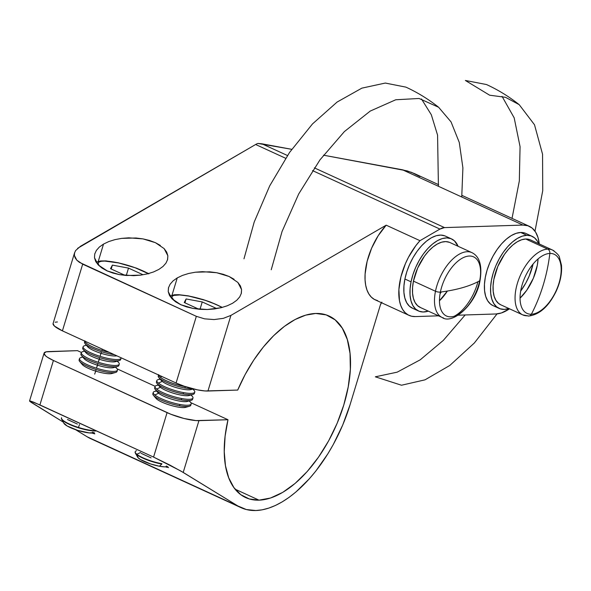 <?xml version="1.0" encoding="UTF-8"?>
<svg xmlns="http://www.w3.org/2000/svg" width="591" height="591" viewBox="0 0 591 591"><rect width="100%" height="100%" fill="white"/><g stroke="black" fill="none" stroke-linecap="round" stroke-linejoin="round"><path stroke-width="0.89" d="M166.307 465.996L168.332 467.392L165.591 466.794L167.098 467.37M92.58 432.169L94.604 433.558L91.864 432.959L93.371 433.543M94.782 433.824L94.353 433.838M103.528 244.068L98.276 261.355L103.528 244.068L99.332 247.053L103.528 244.068L108.788 241.564L114.905 239.643L108.788 241.564M96.363 250.421L94.73 254.027L94.494 257.735L95.676 261.407L98.217 264.901L102.021 268.085L106.949 270.833L112.807 273.035L119.375 274.616L126.393 275.509L140.702 275.125L147.447 273.862L153.564 271.941L158.824 269.437L153.564 271.941L147.447 273.862L140.702 275.125L133.596 275.679L119.375 274.616L106.949 270.833L98.217 264.901L94.494 257.735L94.73 254.027L96.363 250.421L99.332 247.053M94.73 254.027L94.848 253.605M236.747 300.28L232.551 303.272L236.747 300.28L239.717 296.918L236.747 300.28M177.256 277.896L173.06 280.888L177.256 277.896L172.003 295.19L177.256 277.896L182.516 275.399L188.632 273.478L195.37 272.215L202.484 271.661L216.705 272.724L229.131 276.507L237.863 282.432L241.579 289.605L241.217 293.771M241.35 293.313L239.717 296.918L241.35 293.313L241.579 289.605L240.404 285.926L237.863 282.432M53.064 323.617L54.446 326.077L62.417 330.849L176.081 383.005L184.156 386.211L197.372 389.846L204.966 390.954L237.715 390.067A99.894 52.193 -65.3 0 1 315.734 313.459A99.894 52.193 -65.3 0 1 329.039 316.015A99.894 52.193 -65.3 0 1 339.722 416.862A99.894 52.193 -65.3 0 1 259.013 500.156L235.1 489.178L259.013 500.156A99.894 52.193 -65.3 0 1 245.708 497.6A99.894 52.193 -65.3 0 1 227.993 419.728L190.834 402.678L227.993 419.728L195.961 420.585L184.045 418.494L170.932 414.276L53.419 360.48L47.383 357.208L45.441 355.708L44.059 353.255L46.15 351.837L77.465 350.648L81.41 352.458L77.465 350.648L48.418 351.586A23.788 5.112 -163.1 0 0 44.089 353.13A23.788 5.112 -163.1 0 0 53.419 360.48L167.076 412.636L153.571 457.087L180.669 470.924L237.855 505.962L87.328 436.889L75.618 429.701L87.328 436.889A110.99 57.992 114.7 0 0 90.556 438.611L241.084 507.684A110.99 57.992 -65.3 0 1 237.855 505.962L93.976 439.933M155.138 386.292L117.107 368.843L155.138 386.292M438.618 184.688L414.18 173.473L407.133 170.88L323.484 155.189L402.478 169.794L522.946 225.075L444.535 227.601L439.94 229.079L312.513 170.6L439.94 229.079L419.972 240.685L386.182 225.178L230.918 315.402L207.943 391.028L237.715 390.067L245.088 374.65L253.709 360.17L263.313 347.057L273.618 335.703L284.33 326.424L295.123 319.502L305.702 315.136L315.734 313.459L326.195 314.9L335.163 319.871L342.292 328.182L347.316 339.515L350.035 353.433L350.345 369.405L348.232 386.81L343.785 404.99L337.166 423.23L328.633 440.849L318.519 457.153L307.209 471.529L295.131 483.408L282.757 492.355L270.56 498.006L259.013 500.156L249.299 498.952L240.84 494.719L233.903 487.605L228.724 477.838L225.466 465.738L224.248 451.709L225.097 436.195L227.993 419.728L198.938 420.659L183.21 472.423L237.855 505.962L246.344 509.538L255.859 510.528L262.16 509.826L268.698 508.134L275.413 505.475L282.247 501.855L289.125 497.327L295.995 491.919L309.411 478.717L315.83 471.042L327.791 453.918L333.221 444.631L342.699 425.062L350.049 404.783A110.99 57.992 -65.3 0 1 255.859 510.528A110.99 57.992 -65.3 0 1 241.084 507.684M57.416 321.955L55.155 322.198M29.801 401.363L63.237 422.1L30.858 402.168L29.565 400.957L30.163 400.964L33.709 402.22L153.571 457.087L39.907 404.931L53.419 360.48L39.907 404.931L30.163 400.964L29.801 401.363L30.163 400.964M168.501 467.658L167.593 466.824M151.097 457.892L141.219 453.363L151.097 457.892M94.604 433.558L93.866 432.989M77.369 424.065L67.492 419.529L77.369 424.065M381.439 302.703A3.967 2.068 -65.3 0 0 380.434 304.771L350.049 404.783L380.434 304.771L381.889 302.134M419.876 176.583L411.617 172.38L402.478 169.794L522.946 225.075L444.535 227.601A19.821 10.357 -65.3 0 0 439.94 229.079L419.972 240.685L415.82 245.679L408.462 257.292L405.419 263.66L400.934 276.802L398.895 289.531L399.479 300.745L400.75 305.458L402.634 309.448L405.094 312.609L408.085 314.885L411.528 316.215L415.355 316.577L438.552 315.823L415.355 316.577A47.568 24.852 -65.3 0 1 409.016 315.358A47.568 24.852 -65.3 0 1 399.457 284.197A47.568 24.852 -65.3 0 1 419.972 240.685L386.182 225.178L230.918 315.402L223.332 318.35L214.097 319.561L204.619 318.852L196.338 316.325L79.393 262.338L76.852 260.217L75.16 257.89L74.377 255.438L74.532 252.963L75.618 250.562L80.398 246.329L255.63 144.5L285.645 158.27L255.63 144.5L77.598 248.323M458.284 315.188L495.938 313.976L501.434 312.949L509.501 308.805A47.568 24.852 -65.3 0 1 495.938 313.976L458.284 315.188M444.535 227.601L314.346 167.859L444.535 227.601M287.462 155.522L261.939 143.812L291.747 149.324L257.942 143.443A19.821 10.357 114.7 0 0 255.63 144.5A19.821 10.357 114.7 0 1 257.942 143.443L261.939 143.812L287.462 155.522M167.622 259.479L165.99 263.084L163.02 266.452L158.824 269.437L163.02 266.452L165.99 263.084L167.622 259.479L167.859 255.77L166.677 252.098L164.135 248.604L167.859 255.77L167.497 259.937M160.331 245.42L155.403 242.672L149.545 240.471L142.978 238.89L135.96 237.996L121.65 238.38L114.905 239.643L121.65 238.38L128.757 237.826L142.978 238.89L155.403 242.672L164.135 248.604M168.457 287.854L170.09 284.249L168.457 287.854L168.221 291.57L169.403 295.241L171.937 298.736L175.749 301.92L180.676 304.661L186.534 306.869L193.102 308.443L200.12 309.337L207.323 309.514L221.174 307.697L227.291 305.776L232.551 303.272L227.291 305.776L221.174 307.697L214.43 308.953L207.323 309.514L193.102 308.443L180.676 304.661L171.937 298.736L168.221 291.57L168.575 287.433M234.058 279.255L229.131 276.507L223.265 274.305L216.705 272.724L209.687 271.83L195.37 272.215L188.632 273.478L182.516 275.399M62.417 330.849L82.674 264.17L196.338 316.325L176.081 383.005L62.417 330.849L82.674 264.17L76.852 260.217L74.377 255.438L74.614 252.66L53.094 323.499A23.788 5.112 16.9 0 0 62.417 330.849M377.738 300.708L374.295 299.378L371.303 297.103L368.843 293.941L366.952 289.952L365.689 285.239L365.068 279.89L365.105 274.025L367.144 261.296L371.628 248.154L378.166 235.75L386.182 225.178A47.568 24.852 114.7 0 0 365.666 268.691A47.568 24.852 114.7 0 0 375.226 299.851L409.016 315.358M539.28 244.113L537.987 237.479L535.594 232.086L532.196 228.126L527.926 225.762L522.946 225.075A47.568 24.852 -65.3 0 1 529.277 226.294A47.568 24.852 -65.3 0 1 539.265 243.957M207.943 391.028L230.918 315.402L223.332 318.35L214.097 319.561L204.619 318.852L196.338 316.325L176.081 383.005A23.788 5.112 16.9 0 0 207.943 391.028M183.21 472.423L198.938 420.659A23.788 5.112 -163.1 0 1 167.076 412.636L153.571 457.087L169.89 465.087L183.21 472.423M74.532 252.963L75.618 250.562M170.09 284.249L173.06 280.888M440.384 292.08A32.527 16.991 -65.3 0 1 466.077 256.56A32.527 16.991 -65.3 0 1 479.685 280.777A3.967 1.389 11.4 0 0 480.077 280.311A3.967 1.389 -168.6 0 1 479.685 280.777A32.527 16.991 114.7 0 0 466.077 256.56A32.527 16.991 114.7 0 0 440.384 292.08A158.558 55.414 11.4 0 0 462.65 287.632A158.558 55.414 11.4 0 0 479.685 280.777A32.527 16.991 -65.3 0 1 453.991 316.303A32.527 16.991 -65.3 0 1 440.384 292.08A3.967 1.389 -168.6 0 1 435.478 291.252A3.967 1.389 11.4 0 0 440.384 292.08M470.406 252.084A35.674 18.639 114.7 0 0 435.478 291.252A35.674 18.639 -65.3 0 1 471.906 252.623L449.884 242.517A35.674 18.639 114.7 0 0 413.449 281.139L435.478 291.252L413.449 281.139A35.674 18.639 114.7 0 0 420.12 307.372L442.149 317.478A35.674 18.639 -65.3 0 1 435.478 291.252A35.674 18.639 114.7 0 0 443.649 318.024M411.055 281.833A39.641 20.715 -65.3 0 1 451.531 238.912A39.641 20.715 -65.3 0 1 458.084 246.284L454.427 240.847L450.97 238.675L446.899 237.892L442.363 238.542L437.554 240.581L432.642 243.95L427.818 248.501L423.274 254.071L419.182 260.446L415.695 267.376L412.954 274.593L411.055 281.833L404.909 279.011L411.055 281.833L410.08 288.8L410.058 295.234L410.996 300.893L412.858 305.554L415.576 309.041L419.034 311.213L423.104 311.989L428.327 311.132A39.641 20.715 -65.3 0 1 418.465 310.969A39.641 20.715 -65.3 0 1 411.055 281.833M451.531 238.912L445.392 236.097A39.641 20.715 114.7 0 0 404.909 279.011A39.641 20.715 114.7 0 0 412.326 308.155L418.465 310.969M243.987 258.792L254.204 222.039L269.71 185.855L289.538 152.471L312.476 123.947L337.092 102.058L361.877 88.14L385.295 83.058L405.906 87.128C417.63 92.521 428.541 99.236 438.633 107.274L419.078 98.475L395.741 99.768L370.247 111.064L344.39 131.579L319.967 159.873L298.699 193.966L282.062 231.473L271.225 269.777M421.464 98.956L431.319 114.75L437.569 135.132L438.419 186.283M461.748 196.988L462.901 167.896L459.281 142.461L451.059 121.916L438.633 107.274M477.92 281.73A35.674 18.639 -65.3 0 1 454.309 316.207A35.674 18.639 114.7 0 0 475.762 288.534M439.475 300.76A35.674 18.639 114.7 0 0 447.387 291.038L439.475 300.76M449.374 242.303L445.71 241.601L441.632 242.177L437.296 244.017L432.878 247.045L428.541 251.145L424.449 256.162L417.623 268.129L413.449 281.139L412.57 287.418L412.555 293.21L413.397 298.3L415.074 302.496L417.519 305.628L420.629 307.586M440.096 293.661A39.641 20.715 114.7 0 0 441.314 291.961L440.096 293.661M444.824 235.853L440.753 235.078L436.224 235.72L431.408 237.767L426.495 241.128L421.678 245.679L417.128 251.256L413.035 257.624L409.548 264.554L406.807 271.779L404.909 279.011L403.934 285.985L403.912 292.419L404.857 298.078L406.719 302.732L409.43 306.219L412.887 308.391M528.768 316.045A3.967 3.273 -91.8 0 0 531.383 314.227A32.527 16.991 -65.3 0 1 522.252 284.426A32.527 16.991 -65.3 0 1 549.852 253.436A32.527 16.991 -65.3 0 1 558.983 283.237A32.527 16.991 -65.3 0 1 531.383 314.227A3.967 3.273 88.2 0 1 528.768 316.045A3.967 3.273 88.2 0 1 527.482 315.793A35.674 18.639 -65.3 0 1 522.732 314.877A35.674 18.639 -65.3 0 1 518.913 278.863A35.674 18.639 -65.3 0 1 547.739 249.114A3.967 3.273 88.2 0 1 549.852 253.436A158.558 130.833 88.2 0 1 543.232 285.032A158.558 130.833 88.2 0 1 531.383 314.227A32.527 16.991 114.7 0 0 558.983 283.237A32.527 16.991 114.7 0 0 549.852 253.436A3.967 3.273 -91.8 0 0 547.739 249.114A35.674 18.639 -65.3 0 1 552.489 250.03L530.467 239.916A35.674 18.639 114.7 0 0 525.717 239.008L547.739 249.114L525.717 239.008A35.674 18.639 114.7 0 0 496.891 268.75A35.674 18.639 114.7 0 0 500.703 304.771L522.732 314.877L528.738 316.045C539.672 314.575 548.795 306.352 556.101 291.385C560.349 282.121 562.13 273.367 561.45 265.137L559.478 257.395C559.293 255.615 556.966 253.155 552.489 250.03M554.136 250.99A35.674 18.639 114.7 0 0 547.739 249.114A35.674 18.639 114.7 0 0 519.585 277.179A35.674 18.639 114.7 0 0 521.085 313.917M526.84 235.299A39.641 20.715 -65.3 0 1 532.114 236.319A39.641 20.715 -65.3 0 1 538.667 243.684L537.374 241.143L534.545 237.848L530.991 235.875L526.84 235.299L520.693 232.485L526.84 235.299L522.252 236.156L517.413 238.395L512.508 241.948L507.713 246.661L503.222 252.364L499.21 258.836L495.827 265.824L493.197 273.064L491.431 280.282L490.596 287.189L490.722 293.52L491.801 299.046L493.788 303.545L496.617 306.84L500.178 308.812L504.33 309.389A39.641 20.715 -65.3 0 1 499.048 308.369A39.641 20.715 -65.3 0 1 494.815 268.351A39.641 20.715 -65.3 0 1 526.84 235.299M508.91 308.532A39.641 20.715 -65.3 0 1 504.33 309.389L508.91 308.532M520.678 291.067A39.641 20.715 114.7 0 0 533.097 264L529.196 276.041L525.813 283.03L520.678 291.067M532.114 236.319L525.975 233.497A39.641 20.715 114.7 0 0 520.693 232.485A39.641 20.715 114.7 0 0 488.668 265.536A39.641 20.715 114.7 0 0 492.909 305.554L499.048 308.369M538.076 258.984L537.322 265.204L533.37 278.213L526.707 290.329L520.058 298.16A35.674 18.639 114.7 0 0 538.076 258.902M465.176 314.966L443.324 340.386L420.245 359.801L397.167 372.167L375.337 376.814L401.503 385.229L424.995 379.843L449.81 365.452L474.351 342.994L497.038 313.902M465.376 80.472L486.489 84.535C498.213 89.921 509.124 96.636 519.216 104.673L505.519 97.316L489.621 95.195L465.376 80.472M502.047 96.355L514.17 117.823L520.065 146.657L519.334 180.927L512.028 218.375M534.995 231.184L542.73 190.694L542.56 154.236L534.5 124.76L519.216 104.673M529.447 239.518L525.717 239.008L521.587 239.776L517.236 241.793L512.811 244.984L508.504 249.232L504.463 254.366L497.799 266.475L493.847 279.484L493.093 285.704L493.204 291.407L494.179 296.379L495.967 300.427L498.516 303.39L500.769 304.801M524.845 233.053L520.693 232.485L516.113 233.334L511.274 235.58L506.361 239.126L501.567 243.839L497.083 249.542L493.064 256.014L489.68 263.01L487.058 270.25L485.292 277.46L484.45 284.367L484.576 290.706L485.654 296.231L487.649 300.723L490.478 304.025L492.983 305.584M78.463 427.456A19.821 4.263 -163.1 0 1 61.516 417.859A19.821 4.263 -163.1 0 1 61.582 417.697A19.821 4.263 16.9 0 0 78.463 427.456L79.526 424.464L78.463 427.456A19.821 4.263 16.9 0 0 95.986 430.662A19.821 4.263 -163.1 0 1 78.463 427.456M61.516 417.859L61.42 418.177A19.821 4.263 16.9 0 0 74.629 426.517A19.821 4.263 16.9 0 0 96.592 430.942A19.821 4.263 -163.1 0 1 76.675 427.227A19.821 4.263 -163.1 0 1 61.612 419.218A19.821 4.263 -163.1 0 1 61.479 418.022M61.612 419.218L63.946 423.355A16.289 3.502 16.9 0 0 77.332 430.27A16.289 3.502 16.9 0 0 93.644 432.841M69.642 420.445A16.289 3.502 16.9 0 0 74.606 422.728A16.289 3.502 -163.1 0 1 69.642 420.445M79.696 361.478L82.267 364.529A16.289 3.502 16.9 0 0 95.735 371.126L96.074 369.501A19.821 4.263 -163.1 0 1 79.696 361.478A19.821 4.263 -163.1 0 1 79.187 359.742M112.97 372.722A16.289 3.502 -163.1 0 1 95.735 371.126L94.671 374.118L95.735 371.126A16.289 3.502 -163.1 0 1 81.794 363.251M79.519 358.589L79.12 359.904A19.821 4.263 16.9 0 0 96.074 369.501A19.821 4.263 16.9 0 0 116.981 371.584L117.38 370.276A19.821 4.263 -163.1 0 1 96.473 368.193A19.821 4.263 -163.1 0 1 79.519 358.589A19.821 4.263 -163.1 0 1 79.586 358.427A19.821 4.263 16.9 0 0 96.473 368.193L97.877 363.576A19.821 4.263 -163.1 0 1 81.499 355.546A19.821 4.263 -163.1 0 1 80.989 353.81M81.499 355.546L84.07 358.604A16.289 3.502 16.9 0 0 97.53 365.201A16.289 3.502 -163.1 0 1 83.597 357.319M82.762 357.053L80.871 357.599A19.821 4.263 16.9 0 0 79.586 358.427M81.322 352.664L80.923 353.972A19.821 4.263 16.9 0 0 97.877 363.576A19.821 4.263 16.9 0 0 118.784 365.659L119.183 364.351A19.821 4.263 -163.1 0 1 98.276 362.261A19.821 4.263 -163.1 0 1 81.322 352.664A19.821 4.263 -163.1 0 1 81.388 352.502A19.821 4.263 16.9 0 0 98.276 362.261L99.672 357.644A19.821 4.263 -163.1 0 1 83.294 349.621A19.821 4.263 -163.1 0 1 82.792 347.885M83.294 349.621L85.865 352.672A16.289 3.502 16.9 0 0 99.332 359.269A16.289 3.502 -163.1 0 1 85.392 351.394M84.565 351.128L82.674 351.675A19.821 4.263 16.9 0 0 81.388 352.502M83.124 346.74L82.725 348.047A19.821 4.263 16.9 0 0 99.672 357.644A19.821 4.263 16.9 0 0 120.586 359.734L120.985 358.427A19.821 4.263 -163.1 0 1 100.071 356.336A19.821 4.263 -163.1 0 1 83.124 346.74A19.821 4.263 -163.1 0 1 83.191 346.577A19.821 4.263 16.9 0 0 100.071 356.336L101.475 351.719A19.821 4.263 -163.1 0 1 85.097 343.696A19.821 4.263 -163.1 0 1 84.594 341.96M85.097 343.696L87.667 346.747A16.289 3.502 16.9 0 0 101.135 353.344A16.289 3.502 -163.1 0 1 87.195 345.469M86.367 345.203L84.469 345.75A19.821 4.263 16.9 0 0 83.191 346.577M101.874 350.411A19.821 4.263 -163.1 0 1 84.882 341.155A19.821 4.263 16.9 0 0 101.874 350.411L102.317 349.155L101.874 350.411A19.821 4.263 16.9 0 0 109.446 352.428A19.821 4.263 -163.1 0 1 101.874 350.411M84.919 340.808L84.528 342.123A19.821 4.263 16.9 0 0 101.475 351.719A19.821 4.263 16.9 0 0 114.307 354.659A19.821 4.263 -163.1 0 1 101.475 351.719L100.071 356.336A19.821 4.263 16.9 0 0 120.985 358.427A19.821 4.263 16.9 0 0 121.066 357.762A19.821 4.263 -163.1 0 1 121.052 358.264A19.821 4.263 -163.1 0 1 120.985 358.427L120.586 359.734A19.821 4.263 16.9 0 0 120.653 359.572L121.052 358.264M107.547 271.099A29.727 6.39 -163.1 0 1 98.298 262.773L98.254 264.074L99.303 265.655L107.547 271.099M148.829 273.877L135.14 267.753L118.592 262.943L104.755 261.074L101.615 261.252L99.436 261.828L98.298 262.773A29.727 6.39 -163.1 0 1 118.252 262.869A29.727 6.39 -163.1 0 1 148.378 273.618M124.775 275.221L110.517 268.683L112.386 265.115L128.513 268.1L142.778 274.645L128.513 268.1L112.386 265.115L111.211 268.994L112.386 265.115L110.517 268.683L124.775 275.221M126.267 275.495L128.513 268.1L126.267 275.495M116.878 355.834A16.289 3.502 -163.1 0 1 101.135 353.344A16.289 3.502 16.9 0 0 116.878 355.834M116.575 360.865A16.289 3.502 -163.1 0 1 99.332 359.269L98.276 362.261A19.821 4.263 16.9 0 0 119.183 364.351A19.821 4.263 16.9 0 0 118.68 362.615L117.41 361.108M120.69 359.402A19.821 4.263 -163.1 0 1 120.586 359.734A19.821 4.263 -163.1 0 1 119.301 360.562A19.821 4.263 -163.1 0 1 99.672 357.644L99.332 359.269A16.289 3.502 16.9 0 0 115.467 361.67L119.301 360.562M117.092 361.197A19.821 4.263 -163.1 0 1 119.249 364.189A19.821 4.263 -163.1 0 1 119.183 364.351L118.784 365.659A19.821 4.263 16.9 0 0 118.85 365.497L119.249 364.189M114.772 366.797A16.289 3.502 -163.1 0 1 97.53 365.201L96.473 368.193A19.821 4.263 16.9 0 0 117.38 370.276A19.821 4.263 16.9 0 0 116.878 368.54L115.607 367.033M118.887 365.327A19.821 4.263 -163.1 0 1 118.784 365.659A19.821 4.263 -163.1 0 1 117.498 366.486A19.821 4.263 -163.1 0 1 97.877 363.576L97.53 365.201A16.289 3.502 16.9 0 0 113.664 367.595L117.498 366.486M115.289 367.129A19.821 4.263 -163.1 0 1 117.446 370.114A19.821 4.263 -163.1 0 1 117.38 370.276L116.981 371.584A19.821 4.263 16.9 0 0 117.048 371.421L117.446 370.114M117.084 371.251A19.821 4.263 -163.1 0 1 116.981 371.584A19.821 4.263 -163.1 0 1 115.703 372.411A19.821 4.263 -163.1 0 1 96.074 369.501L95.735 371.126A16.289 3.502 16.9 0 0 111.862 373.519L115.703 372.411M94.294 432.627L89.197 432.915L77.724 430.396L67.226 426.022L63.821 423.075M136.587 450.704A19.821 4.263 16.9 0 0 136.831 454.243A19.821 4.263 -163.1 0 1 135.236 451.694L135.14 452.012A19.821 4.263 16.9 0 0 161.808 464.061L161.912 463.736A19.821 4.263 -163.1 0 1 136.831 454.243L140.621 452.507L136.831 454.243A19.821 4.263 16.9 0 0 161.912 463.736L161.808 464.061A19.821 4.263 -163.1 0 1 135.332 453.053L137.673 457.19A16.289 3.502 16.9 0 0 159.437 466.24L161.808 464.061L159.437 466.24L150.439 463.898L140.333 459.488L137.866 457.471L137.71 456.008M153.416 395.305L155.994 398.364A16.289 3.502 16.9 0 0 156.829 399.161L154.443 396.28A19.821 4.263 -163.1 0 1 153.416 395.305A19.821 4.263 -163.1 0 1 153.291 393.155M153.246 392.424L152.847 393.732A19.821 4.263 16.9 0 0 154.443 396.28A19.821 4.263 16.9 0 0 179.516 405.781L179.915 404.473A19.821 4.263 -163.1 0 1 154.835 394.973A19.821 4.263 -163.1 0 1 153.246 392.424A19.821 4.263 -163.1 0 1 156.704 391.146M155.219 389.38L157.79 392.431A16.289 3.502 16.9 0 0 158.632 393.237L156.238 390.356A19.821 4.263 -163.1 0 1 155.219 389.38A19.821 4.263 -163.1 0 1 155.093 387.231M156.489 390.887L154.598 391.434A19.821 4.263 16.9 0 0 154.835 394.973L158.632 393.237L154.835 394.973A19.821 4.263 16.9 0 0 179.915 404.473A19.821 4.263 16.9 0 0 190.605 402.375L189.334 400.868M155.049 386.499L154.65 387.807A19.821 4.263 16.9 0 0 156.238 390.356A19.821 4.263 16.9 0 0 181.319 399.856L181.718 398.541A19.821 4.263 -163.1 0 1 156.637 389.048A19.821 4.263 -163.1 0 1 155.049 386.499A19.821 4.263 -163.1 0 1 158.506 385.214M157.021 383.456L159.592 386.507A16.289 3.502 16.9 0 0 160.434 387.312L158.041 384.431A19.821 4.263 -163.1 0 1 157.021 383.456A19.821 4.263 -163.1 0 1 156.896 381.298M158.292 384.963L156.393 385.509A19.821 4.263 16.9 0 0 156.637 389.048L160.434 387.312L156.637 389.048A19.821 4.263 16.9 0 0 181.718 398.541A19.821 4.263 16.9 0 0 192.4 396.45L191.129 394.943M156.844 380.567L156.452 381.882A19.821 4.263 16.9 0 0 158.041 384.431A19.821 4.263 16.9 0 0 183.121 393.924L183.52 392.616A19.821 4.263 -163.1 0 1 158.44 383.123A19.821 4.263 -163.1 0 1 156.844 380.567A19.821 4.263 -163.1 0 1 160.309 379.289M158.824 377.523L161.395 380.582A16.289 3.502 16.9 0 0 162.23 381.387L159.843 378.506A19.821 4.263 -163.1 0 1 158.824 377.523A19.821 4.263 -163.1 0 1 158.698 375.374M160.095 379.038L158.196 379.585A19.821 4.263 16.9 0 0 158.44 383.123L162.23 381.387L158.44 383.123A19.821 4.263 16.9 0 0 183.52 392.616A19.821 4.263 16.9 0 0 194.203 390.518L192.932 389.011M160.242 377.191A19.821 4.263 -163.1 0 1 158.61 374.99A19.821 4.263 16.9 0 0 160.242 377.191L161.831 376.467L160.242 377.191A19.821 4.263 16.9 0 0 185.315 386.691A19.821 4.263 -163.1 0 1 160.242 377.191M184.917 387.999L185.315 386.691A19.821 4.263 16.9 0 0 185.914 386.795A19.821 4.263 -163.1 0 1 185.315 386.691L184.917 387.999A19.821 4.263 16.9 0 0 192.666 388.76A19.821 4.263 -163.1 0 1 184.917 387.999A19.821 4.263 -163.1 0 1 159.843 378.506A19.821 4.263 16.9 0 0 184.917 387.999M158.647 374.642L158.248 375.95A19.821 4.263 16.9 0 0 159.843 378.506L162.23 381.387A16.289 3.502 16.9 0 0 176.768 387.748A16.289 3.502 16.9 0 0 190.989 389.572L193.272 388.915M181.274 304.934A29.727 6.39 -163.1 0 1 188.817 296.069A3.967 1.795 -79.5 0 0 188.381 295.869A3.967 1.795 100.5 0 1 188.817 296.069L179.723 294.939L173.776 295.419L172.284 296.254L171.87 297.436L174.315 300.679L181.274 304.934M222.105 307.453L215.619 304.262L205.24 300.331L188.817 296.069A29.727 6.39 -163.1 0 1 222.105 307.453M184.244 302.511L186.113 298.95L202.24 301.935L216.498 308.472L202.24 301.935L199.994 309.329L202.24 301.935L186.113 298.95L184.244 302.511L198.502 309.056L184.244 302.511M199.957 309.322L198.502 309.056L199.957 309.322M184.931 302.828L186.113 298.95L184.931 302.828M192.097 388.775A16.289 3.502 -163.1 0 1 179.221 388.405A16.289 3.502 -163.1 0 1 162.23 381.387M193.183 389.543A19.821 4.263 -163.1 0 1 194.779 392.092A19.821 4.263 -163.1 0 1 183.52 392.616L183.121 393.924A19.821 4.263 16.9 0 0 194.38 393.407L194.779 392.092M190.295 394.699A16.289 3.502 -163.1 0 1 177.418 394.33A16.289 3.502 -163.1 0 1 160.434 387.312A16.289 3.502 16.9 0 0 174.966 393.672A16.289 3.502 16.9 0 0 189.194 395.497L193.028 394.396A19.821 4.263 -163.1 0 1 183.121 393.924A19.821 4.263 -163.1 0 1 158.041 384.431L160.434 387.312M194.328 392.675A19.821 4.263 -163.1 0 1 193.028 394.396M191.381 395.468A19.821 4.263 -163.1 0 1 192.976 398.024A19.821 4.263 -163.1 0 1 181.718 398.541L181.319 399.856A19.821 4.263 16.9 0 0 192.577 399.331L192.976 398.024M188.499 400.624A16.289 3.502 -163.1 0 1 175.623 400.255A16.289 3.502 -163.1 0 1 158.632 393.237A16.289 3.502 16.9 0 0 173.163 399.605A16.289 3.502 16.9 0 0 187.391 401.429L191.225 400.321A19.821 4.263 -163.1 0 1 181.319 399.856A19.821 4.263 -163.1 0 1 156.238 390.356L158.632 393.237M192.533 398.6A19.821 4.263 -163.1 0 1 191.225 400.321M189.585 401.4A19.821 4.263 -163.1 0 1 191.174 403.948A19.821 4.263 -163.1 0 1 179.915 404.473L179.516 405.781A19.821 4.263 16.9 0 0 190.775 405.256L191.174 403.948M186.697 406.556A16.289 3.502 -163.1 0 1 173.82 406.18A16.289 3.502 -163.1 0 1 156.829 399.161A16.289 3.502 16.9 0 0 171.368 405.529A16.289 3.502 16.9 0 0 185.589 407.354L189.423 406.246A19.821 4.263 -163.1 0 1 179.516 405.781A19.821 4.263 -163.1 0 1 154.443 396.28L156.829 399.161M190.73 404.525A19.821 4.263 -163.1 0 1 189.423 406.246M148.334 456.562A16.289 3.502 -163.1 0 1 143.362 454.28A16.289 3.502 16.9 0 0 148.334 456.562M167.681 466.595L164.424 466.853L159.437 466.24A16.289 3.502 16.9 0 0 167.371 466.676M529.196 226.25L461.926 195.385M29.55 400.986L44.089 353.13M442.149 317.478C452.322 325.043 476.494 304.084 480.069 280.326C482.345 265.662 479.619 256.435 471.906 252.623M148.629 273.552L136.491 268.144L118.355 262.788L105.959 260.904L100.536 260.956L96.119 262.197M169.846 296.032L174.367 294.776L178.896 294.695L188.411 295.877L203.023 299.526L210.293 302.001L222.356 307.386"/></g></svg>
